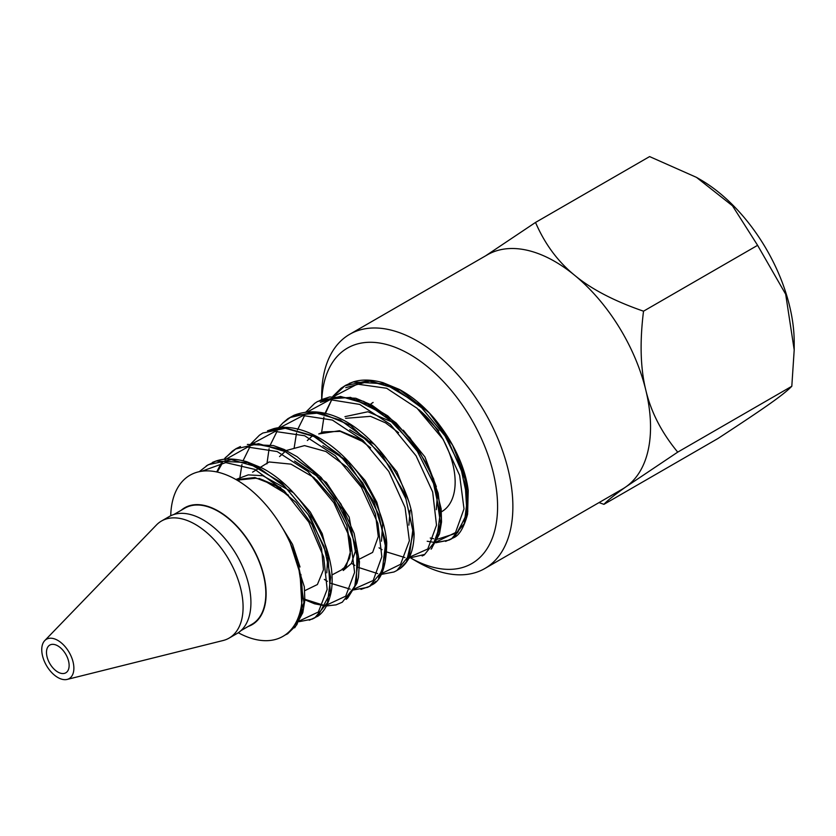 <?xml version="1.0" encoding="UTF-8"?>
<svg xmlns="http://www.w3.org/2000/svg" width="836" height="836" viewBox="0 0 836 836"><rect width="100%" height="100%" fill="white"/><g stroke="black" fill="none" stroke-linecap="round" stroke-linejoin="round"><path stroke-width="1.25" d="M418.575 409.452A64.372 37.171 60 0 1 453.196 465.756A64.372 37.171 60 0 1 441.816 511.58A64.372 37.171 60 0 0 453.196 465.756A64.372 37.171 60 0 0 418.575 409.452M238.281 632.737A93.015 53.703 -120 0 0 302.256 593.069A93.015 53.703 -120 0 0 237.079 480.188A93.015 53.703 -120 0 0 170.732 515.749M757.604 245.324L643.521 311.191C614.241 301.065 591.313 289.12 574.729 275.357C557.946 261.71 544.873 244.07 535.521 222.439L649.603 156.583L696.482 177.368L732.482 205.792L757.604 245.324L785.683 294.23L794.2 349.897L791.807 386.263C783.52 394.728 766.163 407.007 718.019 438.472L603.937 504.338C607.166 500.754 614.544 494.891 626.039 486.771L677.724 452.13L791.807 386.263M599.025 502.593L603.937 504.338M535.521 222.439L485.57 255.858M794.2 349.897L794.2 342.269A132.861 76.703 -120 0 0 700.255 179.552L696.482 177.368M677.724 452.13C661.642 432.672 651.014 412.033 645.831 390.203A135.202 78.061 -120 0 0 574.729 275.357A135.202 78.061 -120 0 0 525.311 249.859A135.202 78.061 -120 0 0 487.336 254.834L349.667 334.316A135.202 78.061 -120 0 0 321.672 396.212L321.672 399.378M411.427 558.427L417.268 561.802A135.202 78.061 -120 0 0 484.87 568.501L622.538 489.018A135.202 78.061 -120 0 0 626.039 486.771A135.202 78.061 -120 0 0 645.831 390.203C640.449 368.488 639.676 342.154 643.521 311.191M181.182 510.284A67.465 38.958 60 0 1 203.639 505.299A67.465 38.958 60 0 1 260.393 564.279A67.465 38.958 60 0 1 248.24 626.436M240.914 630.657L251.949 624.293A67.058 38.717 -120 0 0 258.836 560.925A67.058 38.717 -120 0 0 203.723 505.675A67.058 38.717 -120 0 0 184.892 508.142L173.857 514.506M484.87 568.501A135.202 78.061 -120 0 0 498.768 440.739A135.202 78.061 -120 0 0 387.643 329.342A135.202 78.061 -120 0 0 349.667 334.316M321.818 399.315A124.386 71.812 60 0 1 382.365 343.523A124.386 71.812 60 0 1 496.344 488.914A124.386 71.812 60 0 1 411.458 558.427M445.588 541.394L454.46 537.329L466.979 514.391L464.931 478.892L447.459 438.879L418.773 404.206L384.8 383.787L353.095 381.989L345.362 385.438L333.648 396.254M332.759 397.528L325.413 413.433M408.867 558.166L424.698 554.425M431.846 548.27L440.645 524.026L435.034 486.562L415.178 446.832L384.685 414.646L350.577 397.382L321.808 399.545L318.129 401.405M396.097 570.946L400.141 568.511L406.495 561.823L413.277 532.762L404.906 494.18L382.188 455.286L350.524 425.336L320.543 412.859L293.885 415.335L287.887 418.7L282.892 422.943M360.964 589.39L370.097 586.14L375.949 581.333M378.551 578.073L384.968 562.137L385.657 541.331L373.838 501.788L349.061 463.875L316.207 437.144L282.725 427.53L267.51 430.822L273.644 428.701C280.875 426.684 289.246 426.882 298.765 429.296C308.881 431.909 319.394 437.197 330.314 445.149C347.243 457.815 361.089 474.409 371.853 494.922C380.579 511.872 385.542 527.798 386.744 542.731C386.389 566.15 381.488 580.194 372.041 584.855M346.146 599.36L356.46 583.371L356.993 549.356L342.551 509.417L315.402 473.218L281.889 449.225L253.642 443.644M240.381 446.591L236.045 448.66L225.145 457.856M309.278 620.218L317.847 616.195L330.335 593.048L328.078 557.298L310.417 517.296L281.627 482.748L247.634 462.559L216.012 461.044L206.335 465.861M295.463 626.77L303.959 602.495L298.295 565.491M297.752 563.527A93.015 53.703 60 0 1 300.03 572.859L302.151 610.803L296.822 624.764L287.615 633.813L284.992 635.078M199.24 471.682L208.216 464.732L231.363 459.654L258.157 467.251L285.003 486.771L308.16 514.537L323.992 546.316L330.68 577.362L327.524 602.589L314.827 617.804L312.277 619.089L299.048 621.702M223.954 459.319L232.439 451.074L235.585 448.995L258.491 443.665L285.41 451.639L312.371 470.835L335.309 498.57L351.308 530.557L358.163 561.51L354.715 586.579L342.269 602.213L336.103 604.856L326.458 605.954M250.904 443.811L259.432 435.211L262.828 433.027L285.985 428.126L312.894 435.744L339.667 455.087L362.761 483.02L378.802 514.809L385.333 545.73L382.146 571.072L369.564 586.329L367.422 587.394L353.179 589.997M278.461 427.739L282.746 423.089L290.301 417.467L313.301 412.148L340.095 419.965L367.046 439.391L390.119 467.021L405.941 498.935L412.817 530.003L409.483 555.052L396.87 570.497L393.996 571.981L380.976 574.457M305.84 412.127L314.608 403.433L317.534 401.499L340.534 396.442L367.516 404.279L394.373 423.403L417.342 451.325L433.456 483.26L440.091 514.109L436.737 539.345L424.322 554.895L422.149 555.982M332.843 396.368L341.036 388.291L344.923 385.793L368.08 380.735L394.864 388.312L421.699 407.832L444.846 435.598L460.709 467.376L467.408 498.423L464.252 523.66L451.524 538.865L449.005 540.129L435.911 542.543M434.992 542.512L427.186 541.247M278.848 522.134L292.537 544.393L300.019 566.996M300.887 574.374L300.95 577.906M235.888 479.488L248.24 474.879L262.797 475.726L293.321 492.655M293.708 493L310.26 511.977L322.226 533.681L327.806 554.968L326.803 572.848M294.606 461.033L326.343 482.445L349.187 517.15L355.363 551.363L351.392 563.464L343.272 570.486M322.863 445.682L348.393 461.441M348.758 461.765L365.123 480.533L376.848 502.29L382.627 523.597L381.488 541.185M349.73 429.777L374.361 444.376M374.747 444.721L396.922 471.807L409.044 502.164M410.1 510.2L408.877 525.154M344.954 416.641L367.913 411.751L394.644 423.12M403.307 430.174L424.918 456.937L436.361 486.771M437.437 494.776L436.287 509.699M236.201 479.665L254.844 477.523L275.87 485.789L296.028 502.405L311.974 524.58L321.578 548.51L323.469 569.734L317.398 584.531L305.077 590.519M252.566 472.162L269.108 461.963L290.97 464.137L313.876 477.513L333.648 499.688L346.909 525.625L350.974 549.869L345.874 567.613L332.707 574.562M279.537 456.592L286.1 450.635M286.309 450.5L304.544 445.609L325.925 451.503L347.139 467.282L364.684 489.447L375.469 514.088L378.29 536.607L372.626 552.408L359.971 558.824M307.334 440.541L313.322 435.002M418.669 409.515L438.848 430.791M60.328 647.66A16.009 9.238 60 0 1 68.688 661.61A16.009 9.238 60 0 1 65.814 672.802A16.009 9.238 60 0 1 55.291 670.232A16.009 9.238 60 0 1 46.931 656.281A16.009 9.238 60 0 1 49.805 645.078A16.009 9.238 60 0 1 60.328 647.66M67.162 679.417L223.118 640.512A67.601 39.031 -120 0 0 229.085 638.119L236.922 633.594A67.601 39.031 -120 0 0 249.055 586.287A67.601 39.031 -120 0 0 213.765 527.38A67.601 39.031 -120 0 0 169.321 516.502L161.484 521.027A67.601 39.031 -120 0 0 156.426 524.998L44.747 640.606A22.718 13.115 -120 0 0 46.45 665.498A22.718 13.115 -120 0 0 67.162 679.417A22.718 13.115 -120 0 0 73.558 664.38A22.718 13.115 -120 0 0 61.383 642.926A22.718 13.115 -120 0 0 44.747 640.606M229.085 638.119A67.601 39.031 -120 0 0 241.217 590.812A67.601 39.031 -120 0 0 205.938 531.905A67.601 39.031 -120 0 0 161.484 521.027M320.376 402.346L340.315 396.651L363.618 401.353L387.789 415.9L409.953 437.876L427.311 464.753L438.158 493.209L441.46 519.428L436.538 539.847M345.717 387.674L370.452 380.934L400.151 390.046L429.202 412.838L452.61 445.243L466.394 480.407L467.794 511.527L457.574 532.772L437.573 539.178M433.602 538.718L430.268 538.029M201.789 471.232L225.73 462.59L254.855 469.393L284.261 490.878L308.797 522.103L323.741 557.184L327.158 589.422L318.37 611.994L299.497 620.876M217.276 472.058L222.575 462.81M225.02 459.758L247.686 447.072L277.165 451.555L307.93 471.473L333.867 502.781L350.483 539.084L354.589 572.42L345.717 596.162L326.364 605.191M323.03 605.065L303.416 598.816M239.535 479.854L241.959 464.513M243.077 460.73L249.954 446.769M252.326 443.728L275.086 431.449L304.659 435.755L335.226 455.672L361.309 487.189L377.862 523.242L381.833 556.713L373.201 580.497L353.565 589.223M350.211 589.15L330.857 583.298M327.43 581.365L324.326 579.4M266.924 463.875L269.098 448.744M269.986 445.598L277.103 431.209M280.133 427.541L303.071 415.544L332.373 420.069L362.908 440.3L388.771 471.399L405.073 507.452L409.368 540.798L400.569 564.3L381.415 573.653M377.684 573.6L358.268 567.372M354.872 565.429L351.841 563.516M294.115 448.18L296.529 433.048M297.449 429.934L304.701 415.335M307.366 411.97L330.084 399.671L359.679 404.415L390.266 424.322L416.088 455.85L432.672 491.976L436.507 525.186L427.792 548.98L408.302 557.696M404.969 557.581L385.459 551.572M382.042 549.68L379.042 547.82M321.651 432.275L323.94 417.091M325.016 413.35L331.787 399.483M334.452 396.159L357.317 384.132L386.64 388.259L417.101 408.292L443.185 439.422L459.633 475.339L464.011 508.873L455.505 532.584L436.246 541.916M258.972 478.38L280.76 487.566M318.715 433.947L339.479 430.718L363.117 440.478M371.132 403.715L373.034 402.482M454.46 537.329C459.664 534.747 464.043 527.025 467.606 514.171L468.223 490.46C466.154 474.148 459.915 457.261 449.507 439.778C435.546 416.85 418.826 400.068 399.368 389.43L383.003 382.658C371.456 379.481 361.57 379.23 353.325 381.906L349.27 383.421M431.115 549.189L439.506 533.849L441.533 521.977L441.147 508.79L433.56 478.767L417.603 448.127L396.149 422.995L371.895 405.115L355.791 398.25L329.677 396.964L321.808 399.545M400.141 568.511C409.18 561.991 413.841 550.422 414.133 533.817L411.625 511.757C407.247 492.759 398.281 474.346 384.738 456.529C353.722 416.945 319.634 405.126 293.885 415.335M346.114 599.381L347.724 598.001L356.962 583.194L358.456 577.352L359.449 561.792L354.171 533.472L340.983 504.077L321.045 477.377L297.135 456.749L284.219 449.507L273.393 445.557L247.362 444.438M240.486 446.539L239.263 447.061M317.795 616.236C323.971 612.036 328.339 604.344 330.91 593.152C332.383 586.088 332.54 577.875 331.39 568.501C327.085 541.237 313.981 515.498 292.088 491.265C282.422 481.139 272.358 473.364 261.887 467.941L246.745 461.712C234.77 458.358 224.55 458.118 216.075 461.002L212.532 462.35M294.648 627.826L302.789 612.736L304.847 600.342L304.335 586.83L290.249 543.066M435.786 542.752L449.005 540.129M216.702 471.932L221.352 462.956M325.591 605.912L314.597 603.801L304.879 599.788M304.095 599.381L303.405 599.025M371.236 403.652L373.117 402.44M238.009 480.731L239.995 479.843L255.9 478.234L263.037 479.958L288.504 495.215M316.489 479.885L334.588 501.14L346.856 525.604L350.42 553.913L349.532 558.27L344.244 567.675L342.081 569.264M318.829 433.947L323.448 431.857L340.283 431.376L362.166 441.314L370.609 447.835M345.602 418.334L370.494 416.338L385.542 422.849L398.594 432.693"/></g></svg>
